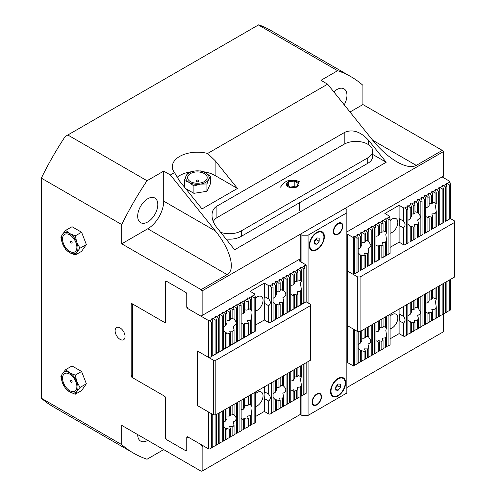 <?xml version="1.0" encoding="UTF-8"?>
<svg xmlns="http://www.w3.org/2000/svg" width="496" height="496" viewBox="0 0 496 496"><rect width="100%" height="100%" fill="white"/><g stroke="black" fill="none" stroke-linecap="round" stroke-linejoin="round"><path stroke-width="0.74" d="M121.731 224.558L121.731 243.809L147.746 228.786A22.574 13.032 120 0 0 163.705 201.147L163.705 171.108L147.039 180.73A217.36 125.494 120 0 0 121.731 224.558L41.342 178.145L41.342 398.207L121.731 444.621L121.731 425.376L201.103 471.2L202.126 471.107L202.126 446.536L200.948 444.49L187.941 436.982L186.756 437.664L186.756 450.219A1.339 0.775 60 0 1 186.484 450.833A1.339 0.775 60 0 1 185.814 450.765L166.427 439.574A1.339 0.775 60 0 1 165.478 437.937L165.478 398.071L164.294 396.025L132.141 377.456A1.339 0.775 60 0 1 131.192 375.819L131.192 304.284A1.339 0.775 60 0 1 131.471 303.67A1.339 0.775 60 0 1 132.141 303.738L164.294 322.301L165.478 321.619L165.478 281.759A1.339 0.775 60 0 1 165.757 281.145A1.339 0.775 60 0 1 166.427 281.213L185.814 292.404A1.339 0.775 60 0 1 186.756 294.041L186.756 306.602L187.941 308.655L200.948 316.163L300.26 258.825M346.84 231.93L443.312 176.229L443.312 151.658L442.289 150.381L416.28 165.397C411.779 167.772 405.319 166.588 396.899 161.845C388.405 156.823 380.327 149.618 372.676 140.225L327.62 84.177L207.638 153.456L215.134 160.654L237.472 188.443L215.134 175.547A25.079 14.477 0 0 0 203.472 171.74M202.126 315.475L202.126 290.904L443.312 151.658M202.126 446.536L203.31 445.854M346.84 362.985L347.547 362.576M202.126 471.107L300.26 414.451L301.915 415.412L308.059 415.412L308.059 361.621M346.84 387.562L443.312 331.861L443.312 314.117M386.217 162.242L234.651 249.748L216.907 227.676C213.714 223.609 212.083 219.48 212.009 215.276C212.083 211.122 213.714 208.078 216.907 206.144L344.832 132.289C352.712 129.041 360.592 131.663 368.478 140.17L386.217 162.242L372.663 154.417M72.131 381.821A1.029 0.595 -120 0 0 71.616 380.717A1.029 0.595 -120 0 0 70.798 380.575A1.066 1.066 0 0 0 71.815 382.329A1.029 0.595 -120 0 0 72.131 381.821M62.546 378.237A10.137 5.853 60 0 1 69.713 374.096A10.137 5.853 60 0 1 76.88 386.508A10.137 5.853 60 0 1 69.713 390.65A10.137 5.853 60 0 1 62.546 378.237M75.231 394.258L69.713 391.927A11.706 6.758 -120 0 0 76.88 391.288L75.231 394.258L81.586 390.594L86.366 383.792L80.011 387.463L76.88 391.288A11.706 6.758 -120 0 0 76.88 381.734A11.706 6.758 -120 0 0 69.713 372.818A11.706 6.758 -120 0 0 62.546 373.457A11.706 6.758 -120 0 0 62.546 383.011A11.706 6.758 -120 0 0 69.713 391.927L65.677 388.746L62.546 383.011L60.896 376.427L62.546 373.457L65.677 369.632L69.713 372.818L75.231 375.15L76.88 381.734L80.011 387.463M75.231 375.15L81.586 371.479L72.032 365.961L65.677 369.632M81.586 371.479L86.366 383.792M72.131 242.569A1.029 0.595 60 0 1 71.815 243.077A1.066 1.066 0 0 1 70.798 241.329A1.029 0.595 60 0 1 71.616 241.471A1.029 0.595 60 0 1 72.131 242.569M70.674 241.726A1.029 0.595 60 0 1 70.798 241.329M62.546 238.985A10.137 5.853 60 0 1 69.713 234.85A10.137 5.853 60 0 1 76.88 247.262A10.137 5.853 60 0 1 69.713 251.398A10.137 5.853 60 0 1 62.546 238.985M65.677 249.494L62.546 243.765A11.706 6.758 -120 0 0 69.713 252.681L65.677 249.494M60.896 237.181L62.546 234.205A11.706 6.758 -120 0 0 62.546 243.765L60.896 237.181M65.677 230.38L69.713 233.566A11.706 6.758 -120 0 0 62.546 234.205L65.677 230.38L72.032 226.715L81.586 232.227L75.231 235.898L76.88 242.482A11.706 6.758 -120 0 0 69.713 233.566L75.231 235.898M76.88 242.482L80.011 248.217L76.88 252.042A11.706 6.758 -120 0 0 76.88 242.482M76.88 252.042L75.231 255.012L69.713 252.681A11.706 6.758 -120 0 0 76.88 252.042M81.586 232.227L86.366 244.547L80.011 248.217M86.366 244.547L81.586 251.342L75.231 255.012M198.375 181.579A1.376 0.794 0 0 0 198.691 180.736A1.538 1.538 0 0 0 196.112 180.736A1.376 0.794 0 0 0 196.652 181.685A1.376 0.794 0 0 0 198.375 181.579M196.428 180.451A1.376 0.794 0 0 0 196.112 180.736M190.458 173.588A9.815 5.667 180 0 1 204.34 173.588A9.815 5.667 180 0 1 204.34 181.598A9.815 5.667 180 0 1 190.458 181.598A9.815 5.667 180 0 1 190.458 173.588M206.956 183.966L200.427 184.121A11.706 6.758 0 0 0 208.704 179.341L206.956 183.966L206.956 191.301L193.899 193.322L185.622 188.542M193.899 185.988L189.125 182.373A11.706 6.758 0 0 0 200.427 184.121L193.899 185.988L193.899 193.322M184.345 180.47L186.093 175.844A11.706 6.758 0 0 0 189.125 182.373L184.345 180.47L184.345 186.955M186.093 175.844L187.841 172.93L194.37 171.07A11.706 6.758 0 0 0 186.093 175.844M194.37 171.07L200.899 170.909L205.673 172.819A11.706 6.758 0 0 0 194.37 171.07M205.673 172.819L210.453 176.427L208.704 179.341A11.706 6.758 0 0 0 205.673 172.819M206.956 191.301L210.453 183.768L210.453 176.427M237.472 188.443L202.002 208.921L179.664 181.133L174.505 172.583A25.079 14.477 180 0 1 172.317 166.675A25.079 14.477 180 0 1 207.638 153.456M191.313 171.74A25.079 14.477 0 0 0 176.991 177.37M147.039 180.73L67.822 134.999L258.404 24.967L337.615 70.705L320.949 80.327L327.62 84.177M163.705 171.108L170.382 174.964L174.505 172.583M120.075 339.369A7.025 4.055 -120 0 0 123.591 339.717A7.025 4.055 -120 0 0 124.663 334.087A7.025 4.055 -120 0 0 120.075 327.899A7.025 4.055 -120 0 0 116.566 327.552A7.025 4.055 -120 0 0 115.494 333.182A7.025 4.055 -120 0 0 120.075 339.369M344.236 104.848A14.21 8.203 120 0 0 344.013 88.84A14.21 8.203 120 0 0 336.908 89.54A14.21 8.203 120 0 0 333.82 91.89M147.746 198.753A14.21 8.203 120 0 0 138.458 211.277A14.21 8.203 120 0 0 140.641 222.667A14.21 8.203 120 0 0 147.746 221.96A14.21 8.203 120 0 0 157.027 209.442A14.21 8.203 120 0 0 154.851 198.053A14.21 8.203 120 0 0 147.746 198.753M137.696 434.589A14.21 8.203 120 0 0 140.641 441.099A14.21 8.203 120 0 0 147.746 440.392L147.746 440.392M121.731 243.809L201.103 289.633L202.126 290.904M350.002 112.015L362.917 104.557L362.917 85.312A217.36 125.494 120 0 0 351.007 76.725A217.36 125.494 120 0 0 337.615 70.705M362.917 104.557L442.289 150.381M41.342 178.145A217.36 125.494 -60 0 1 65.162 136.536L67.822 134.999M258.404 24.967L258.695 24.8A217.36 125.494 -60 0 1 270.611 30.312L351.007 76.725M121.731 444.621A217.36 125.494 120 0 0 133.647 453.208L53.252 406.788A217.36 125.494 -60 0 1 41.342 398.207M133.647 453.208A217.36 125.494 120 0 0 147.039 459.228L163.705 449.605L170.382 453.462M170.382 174.964L215.431 231.006C230.386 249.29 235.953 270.072 227.112 274.61L201.103 289.633M338.092 378.411L338.092 378.411A10.701 6.175 -60 0 1 345.656 382.782A10.701 6.175 -60 0 1 338.092 395.889A10.701 6.175 -60 0 1 330.522 391.518A10.701 6.175 -60 0 1 338.092 378.411L338.092 378.411M316.808 232.339L316.808 232.339A10.701 6.175 -60 0 1 324.378 236.71A10.701 6.175 -60 0 1 316.808 249.81A10.701 6.175 -60 0 1 309.244 245.446A10.701 6.175 -60 0 1 316.808 232.339L316.808 232.339M308.059 302.92L308.059 235.203L301.915 235.203L301.915 262.508M303.781 364.089L303.781 394.673L301.915 395.746L301.915 415.412M301.915 235.203L300.26 234.248L345.185 208.314L346.84 209.269L346.84 212.815L308.059 235.203M308.059 415.412L346.84 393.018L346.84 212.815M338.092 234.248A6.69 3.863 -60 0 1 334.744 234.583A6.69 3.863 -60 0 1 334.744 226.858A6.69 3.863 -60 0 1 341.434 222.995A6.69 3.863 -60 0 1 342.457 228.358A6.69 3.863 -60 0 1 338.092 234.248M316.808 404.897A6.69 3.863 -60 0 1 313.466 405.232A6.69 3.863 -60 0 1 313.466 397.507A6.69 3.863 -60 0 1 320.156 393.644A6.69 3.863 -60 0 1 321.179 399.007A6.69 3.863 -60 0 1 316.808 404.897M300.26 234.248L300.26 261.553M300.26 396.707L300.26 414.451M335.724 387.779L337.621 385.721L337.454 384.791M337.621 385.721L340.454 387.364L338.092 390.302L335.724 390.092L335.724 386.942L338.092 383.997L340.454 384.208L340.454 387.364M335.724 388.938L338.092 390.302M330.999 391.245A10.032 5.791 -60 0 1 335.377 381.151A10.032 5.791 -60 0 1 343.108 378.46A10.032 5.791 -60 0 1 345.185 383.055A10.032 5.791 -60 0 1 340.808 393.148A10.032 5.791 -60 0 1 333.076 395.839A10.032 5.791 -60 0 1 330.999 391.245M337.85 378.56A10.032 5.791 -60 0 1 342.637 378.188L343.108 378.46M333.076 395.839L332.599 395.566A10.032 5.791 -60 0 1 330.528 391.239M314.445 241.707L316.336 239.649L316.175 238.712M316.336 239.649L319.176 241.285L316.808 244.23L314.445 244.02L314.445 240.864L316.808 237.925L319.176 238.136L319.176 241.285M314.445 242.86L316.808 244.23M309.715 245.173A10.032 5.791 -60 0 1 314.098 235.073A10.032 5.791 -60 0 1 321.823 232.388A10.032 5.791 -60 0 1 323.907 236.983A10.032 5.791 -60 0 1 319.523 247.076A10.032 5.791 -60 0 1 311.792 249.761A10.032 5.791 -60 0 1 309.715 245.173M316.572 232.481A10.032 5.791 -60 0 1 321.352 232.116L321.823 232.388M311.792 249.761L311.321 249.488A10.032 5.791 -60 0 1 309.25 245.167M321.141 396.936A6.126 3.534 -60 0 1 318.841 402.684A6.126 3.534 -60 0 1 314.383 404.978A6.126 3.534 -60 0 1 313.751 397.668A6.126 3.534 -60 0 1 320.397 394.568A6.126 3.534 -60 0 1 321.141 396.936M342.42 226.288A6.126 3.534 -60 0 1 340.12 232.035A6.126 3.534 -60 0 1 335.662 234.329A6.126 3.534 -60 0 1 335.029 227.019A6.126 3.534 -60 0 1 341.676 223.919A6.126 3.534 -60 0 1 342.42 226.288M288.598 181.92L294.19 181.052L298.288 183.421L296.788 186.651L291.189 187.513L287.097 185.151L288.598 181.92L288.598 186.012M294.922 186.936L294.19 186.515L290.464 187.091M294.19 181.052L294.19 186.515M297.135 181.722A6.281 3.627 -0 0 0 288.25 181.722A6.281 3.627 -0 0 0 288.25 186.849A6.281 3.627 -0 0 0 297.135 186.849A6.281 3.627 -0 0 0 297.135 181.722M220.602 232.277A16.721 9.653 0 0 0 241.261 230.907L367.765 157.871A16.721 9.653 0 0 0 372.663 151.044A16.721 9.653 0 0 0 362.34 142.123A16.721 9.653 0 0 0 344.119 144.218L217.614 217.254A16.721 9.653 0 0 0 213.299 221.563M372.663 151.044L372.663 156.5A16.721 9.653 180 0 1 367.765 163.327L241.261 236.363A16.721 9.653 180 0 1 225.996 238.985M304.16 265.23L305.468 265.372L306.168 265.999L306.168 301.828L304.984 302.157M300.613 267.276L301.915 267.418L303.781 269.074L303.781 303.205L304.984 302.51L304.984 268.379L304.16 265.174M304.488 302.796L301.438 304.209M293.52 271.374L294.822 271.517L296.689 273.172L296.689 281.474A8.221 4.749 -60 0 1 297.891 280.922L297.891 272.478L297.03 269.247L298.369 269.471L300.235 271.12L300.235 280.804L297.891 279.812M297.395 306.894L294.345 308.301M290.799 294.221L293.142 295.535L293.142 309.349L294.345 308.655L294.345 295.672L293.483 294.246L296.689 294.897L296.689 307.297L297.891 306.602L297.891 294.066L297.03 291.76L300.235 291.474L300.235 305.251L297.891 306.255M290.303 310.986L287.252 312.399M286.428 275.472L287.73 275.609L289.596 277.264L289.596 311.395L290.799 310.701L290.799 276.57L289.937 273.339L291.276 273.563L293.142 275.218L293.142 284.933L290.799 285.522M293.142 309.349L290.799 310.347M282.881 277.518L284.183 277.661L286.049 279.31L286.049 313.441L283.706 314.445M279.329 279.564L280.637 279.707L282.503 281.362L282.503 290.234A8.221 4.749 -60 0 1 283.706 290.365L283.706 280.668L282.881 277.456M282.881 297.885L282.881 297.743C286.645 295.852 286.787 293.359 283.309 290.272M273.067 301.878L275.41 304.339L275.41 319.585L276.613 318.891L276.613 305.096L275.745 304.048L278.957 304.99L278.957 317.539L280.159 316.845L280.159 304.445L279.291 302.436L282.503 302.523L282.503 315.493L283.706 314.793L283.706 301.004L282.881 297.743M283.204 315.084L280.159 316.491M272.236 283.662L273.544 283.805L275.41 285.454L275.41 296.608A8.221 4.749 -60 0 1 276.613 294.457L276.613 284.76L275.745 281.53L277.09 281.753L278.957 283.408L278.957 291.859L276.613 291.784M276.111 319.182L273.067 320.59M278.957 317.539L276.613 318.544M268.689 305.747C270.828 303.8 270.828 301.525 268.689 298.921L268.689 285.646L269.998 285.851L271.777 287.432L271.777 321.681L269.998 322.71L268.689 322.505L268.689 305.747L264.318 303.223L264.318 319.982L268.689 322.505M250.957 295.945L252.259 296.087L254.126 297.743L254.126 331.874L255.328 331.179L255.328 297.048L254.467 293.818L250.127 291.313L264.318 283.123L268.689 285.646M254.832 331.464L251.782 332.878M247.411 320.534L250.579 320.143L250.579 333.92L248.236 334.924M243.865 322.983L247.033 323.566L247.033 335.966L248.236 335.271L248.236 322.735L247.411 320.447M247.74 335.563L244.689 336.97M243.865 300.043L245.167 300.185L247.033 301.841L247.033 310.143A8.221 4.749 -60 0 1 248.236 309.591L248.236 301.14L247.374 297.916L248.713 298.139L250.579 299.789L250.579 309.467L248.236 308.481M240.318 302.089L241.62 302.231L243.486 303.887L243.486 313.602L241.143 314.191M236.772 304.135L238.074 304.277L239.94 305.933L239.94 340.064L241.143 339.369L241.143 305.238L240.318 302.033M241.143 322.89L243.486 324.204L243.486 338.018L241.143 339.016M240.647 339.655L237.596 341.068M233.225 306.187L234.527 306.33L236.394 307.979L236.394 342.11L234.05 343.114M233.225 326.554L233.225 326.411C236.989 324.52 237.131 322.028 233.653 318.94M229.673 331.198L232.847 331.192L232.847 344.162L234.05 343.461L234.05 329.666L233.225 326.411M233.548 343.753L230.504 345.16M229.673 308.233L230.981 308.376L232.847 310.031L232.847 318.903A8.221 4.749 -60 0 1 234.05 319.033L234.05 309.337L233.225 306.125M226.126 332.766L229.301 333.659L229.301 346.208L226.957 347.212M223.411 330.547L225.754 333.008L225.754 348.254L226.957 347.56L226.957 333.765L226.126 332.735M226.455 347.845L223.411 349.258M222.58 312.331L223.888 312.474L225.754 314.123L225.754 325.271A8.221 4.749 -60 0 1 226.957 323.125L226.957 313.429L226.089 310.198L227.435 310.422L229.301 312.077L229.301 320.528L226.957 320.453M219.362 351.943L216.318 353.35M215.487 316.423L216.795 316.566L218.662 318.221L218.662 352.352L219.864 351.658L219.864 317.527L218.996 314.297L220.342 314.52L222.208 316.175L222.208 350.3L219.864 351.304M211.941 318.469L213.249 318.612L215.109 320.267L215.109 354.398L212.772 355.403M215.816 353.989L213.249 355.477M215.109 354.398L216.318 353.704L216.318 319.573L215.487 316.367M218.662 352.352L216.795 353.425M225.754 348.254L223.888 349.333M225.754 325.271L223.411 327.013M222.208 350.3L223.411 349.606L223.411 315.475L222.58 312.269M222.909 349.897L220.342 351.379M232.847 344.162L230.981 345.235M229.301 346.208L230.504 345.514L230.504 333.114L229.673 331.13M230.001 345.799L227.435 347.281M229.301 320.528A8.221 4.749 -60 0 1 230.504 319.684L230.504 311.383L229.673 308.171M232.847 318.903L230.504 318.196M237.1 341.707L234.527 343.189M236.394 342.11L237.596 341.415L237.596 307.284L236.772 304.079M239.94 340.064L238.074 341.143M247.033 335.966L245.167 337.044M243.486 338.018L244.689 337.323L244.689 324.341L243.865 322.939M244.193 337.609L241.62 339.09M243.486 313.602A8.221 4.749 -60 0 1 244.689 312.077L244.689 303.192L243.865 299.981M247.033 310.143L244.689 309.857M254.126 331.874L252.259 332.946M250.579 333.92L251.782 333.225L251.782 318.017C250.734 313.156 250.734 310.552 251.782 310.211L251.782 299.094L250.957 295.889M251.286 333.51L248.713 334.998M272.564 321.228L269.998 322.71M271.777 321.681L273.067 320.937L273.067 286.806L272.236 283.6M275.41 319.585L273.544 320.664M275.41 296.608L273.067 298.344M278.957 291.859A8.221 4.749 -60 0 1 280.159 291.016L280.159 282.714L279.329 279.502M279.657 317.13L277.09 318.618M282.503 290.234L280.159 289.528M282.503 315.493L280.637 316.566M286.756 313.038L284.183 314.52M286.049 313.441L287.252 312.747L287.252 278.616L286.428 275.41M289.596 311.395L287.73 312.474M293.142 284.933A8.221 4.749 -60 0 1 294.345 283.408L294.345 274.524L293.52 271.312M293.849 308.94L291.276 310.422M296.689 281.474L294.345 281.189M296.689 307.297L294.822 308.376M303.781 303.205L301.915 304.284M300.235 305.251L301.438 304.556L301.438 289.348C300.39 284.487 300.39 281.883 301.438 281.542L301.438 270.425L300.613 267.22M300.942 304.848L298.369 306.33M305.468 265.372L306.168 264.963L306.168 265.999M264.318 283.123L264.318 296.397A10.869 6.274 -60 0 1 264.318 303.223M264.318 296.397L268.689 298.921M211.482 356.494L209.703 357.523L208.394 357.318L208.394 320.459L209.703 320.664L211.482 322.245L211.482 356.494L212.772 355.75L212.772 321.619L211.941 318.413M216.318 319.573L215.109 320.267M215.816 317.13L213.249 318.612M223.411 315.475L222.208 316.175M222.909 313.038L220.342 314.52M219.362 315.084L216.795 316.566M219.864 317.527L218.662 318.221M230.504 311.383L229.301 312.077M230.001 308.94L227.435 310.422M226.455 310.986L223.888 312.474M226.957 313.429L225.754 314.123M237.596 307.284L236.394 307.979M237.1 304.842L234.527 306.33M233.548 306.894L230.981 308.376M234.05 309.337L232.847 310.031M240.647 302.796L238.074 304.277M241.143 305.238L239.94 305.933M244.689 303.192L243.486 303.887M244.193 300.75L241.62 302.231M251.782 299.094L250.579 299.789M251.286 296.651L248.713 298.139M247.74 298.704L245.167 300.185M248.236 301.14L247.033 301.841M254.832 294.605L252.259 296.087M255.328 297.048L254.126 297.743M226.957 333.765A8.221 4.749 -60 0 1 226.393 333.517A8.221 4.749 -60 0 1 225.754 333.008M230.504 333.114A8.221 4.749 -60 0 1 229.301 333.659M234.05 329.666A8.221 4.749 -60 0 1 232.847 331.192M244.689 324.341A8.221 4.749 -60 0 1 243.486 324.204M248.236 322.735A8.221 4.749 -60 0 1 247.033 323.566M251.782 318.017A8.221 4.749 -60 0 1 250.579 320.143M250.579 309.467A8.221 4.749 -60 0 1 251.168 309.721A8.221 4.749 -60 0 1 251.782 310.211M283.706 301.004A8.221 4.749 -60 0 1 282.503 302.523M280.159 304.445A8.221 4.749 -60 0 1 278.957 304.99M276.613 305.096A8.221 4.749 -60 0 1 276.049 304.848A8.221 4.749 -60 0 1 275.41 304.339M306.168 264.963L300.024 261.417A1.339 0.775 180 0 1 299.627 260.871A1.339 0.775 180 0 1 300.024 260.326L300.26 260.189M208.394 320.459L187.705 308.512A1.339 0.775 60 0 1 186.756 306.875L186.756 294.314L185.578 292.268L166.662 281.35L165.478 282.032L165.478 321.929A1.339 0.775 60 0 1 165.199 322.505A1.339 0.775 60 0 1 164.536 322.443L132.376 303.874L132.376 377.592L164.536 396.161A1.339 0.775 60 0 1 165.478 397.761L165.478 437.664L166.662 439.71L185.578 450.628L186.756 449.946L186.756 437.391A1.339 0.775 60 0 1 187.035 436.778A1.339 0.775 60 0 1 187.705 436.84L186.756 437.391M212.269 319.176L209.703 320.664M272.564 284.369L269.998 285.851M276.111 282.317L273.544 283.805M279.657 280.271L277.09 281.753M283.204 278.225L280.637 279.707M286.756 276.179L284.183 277.661M290.303 274.127L287.73 275.609M293.849 272.081L291.276 273.563M297.395 270.035L294.822 271.517M300.942 267.983L298.369 269.471M304.488 265.937L301.915 267.418M271.777 287.432L273.067 286.806M280.159 282.714L278.957 283.408M276.613 284.76L275.41 285.454M287.252 278.616L286.049 279.31M283.706 280.668L282.503 281.362M294.345 274.524L293.142 275.218M290.799 276.57L289.596 277.264M301.438 270.425L300.235 271.12M297.891 272.478L296.689 273.172M305.468 302.231L306.168 301.828L310.422 304.284L310.422 305.648L215.847 360.251L213.478 360.251L208.401 357.318M271.882 321.619L271.882 287.494M294.345 295.672A8.221 4.749 -60 0 1 293.142 295.535M300.235 280.804A8.221 4.749 -60 0 1 300.824 281.052A8.221 4.749 -60 0 1 301.438 281.542M301.438 289.348A8.221 4.749 -60 0 1 300.235 291.474M297.891 294.066A8.221 4.749 -60 0 1 296.689 294.897M212.269 356.041L209.703 357.523M211.587 356.432L211.482 322.245M255.328 325.171L264.318 319.982M303.781 394.673L304.984 393.979L304.984 363.394M306.168 362.712L306.168 393.291L304.984 393.626M296.689 368.187L296.689 377.034A8.221 4.749 -60 0 1 297.891 376.483L297.891 367.493M290.799 389.788L293.142 391.096L293.142 400.818L294.345 400.117L294.345 391.232L293.483 389.813L296.689 390.464L296.689 398.765L297.891 398.071L297.891 389.627L297.067 387.432M300.235 366.141L300.235 376.365L297.891 375.373M297.067 387.345L300.235 387.041L300.235 396.719L297.891 397.724M289.596 372.285L289.596 402.864L290.799 402.169L290.799 371.585M293.142 370.233L293.142 380.5L290.799 381.083M293.142 400.818L290.799 401.816M273.067 397.439L275.41 399.906L275.41 411.054L276.613 410.359L276.613 400.663L275.745 399.609L278.957 400.557L278.957 409.008L280.159 408.313L280.159 400.005L279.291 398.003L282.503 398.083L282.503 406.956L283.706 406.261L283.706 396.564L282.881 393.446M282.881 393.309C286.645 391.412 286.787 388.92 283.309 385.832M286.049 374.331L286.049 404.91L283.706 405.914M282.503 376.377L282.503 385.795A8.221 4.749 -60 0 1 283.706 385.925L283.706 375.683M275.41 380.475L275.41 392.169A8.221 4.749 -60 0 1 276.613 390.023L276.613 379.781M278.957 378.423L278.957 387.419L276.613 387.351M278.957 409.008L276.613 410.006M271.777 382.571L271.777 413.149L269.998 414.179L268.689 413.974L268.689 401.004C270.828 399.063 270.828 396.788 268.689 394.184L268.689 384.35M247.033 396.856L247.033 405.703A8.221 4.749 -60 0 1 248.236 405.151L248.236 396.161M241.143 418.457L243.486 419.765L243.486 429.48L244.689 428.786L244.689 419.901L243.827 418.481L247.033 419.132L247.033 427.434L248.236 426.74L248.236 418.295L247.411 416.101M250.579 394.81L250.579 405.034L248.236 404.042M247.411 416.014L250.579 415.71L250.579 425.388L248.236 426.393M239.94 400.948L239.94 431.532L241.143 430.838L241.143 400.253M243.486 398.902L243.486 409.169L241.143 409.752M243.486 429.48L241.143 430.485M223.411 426.107L225.754 428.575L225.754 439.723L226.957 439.028L226.957 429.325L226.089 428.277L229.301 429.226L229.301 437.677L230.504 436.976L230.504 428.674L229.636 426.672L232.847 426.752L232.847 435.624L234.05 434.93L234.05 425.233L233.225 422.115M233.225 421.972C236.989 420.081 237.131 417.589 233.653 414.501M236.394 403L236.394 433.578L234.05 434.583M232.847 405.046L232.847 414.464A8.221 4.749 -60 0 1 234.05 414.594L234.05 404.352M225.754 409.144L225.754 420.837A8.221 4.749 -60 0 1 226.957 418.692L226.957 408.444M229.301 407.092L229.301 416.088L226.957 416.02M229.301 437.677L226.957 438.675M218.662 413.236L218.662 443.815L219.864 443.12L219.864 412.542M222.208 411.19L222.208 441.769L219.864 442.773M215.109 414.861L215.109 445.867L212.772 446.865M215.109 445.867L216.318 445.172L216.318 414.588M218.662 443.815L216.318 444.819M222.208 441.769L223.411 441.074L223.411 410.496M225.754 439.723L223.411 440.727M225.754 420.837L223.411 422.573M229.301 416.088A8.221 4.749 -60 0 1 230.504 415.251L230.504 406.398M232.847 414.464L230.504 413.757M232.847 435.624L230.504 436.629M236.394 433.578L237.596 432.884L237.596 402.306M239.94 431.532L237.596 432.537M243.486 409.169A8.221 4.749 -60 0 1 244.689 407.638L244.689 398.207M247.033 405.703L244.689 405.418M247.033 427.434L244.689 428.439M254.126 392.758L254.126 423.342L251.782 424.34M250.579 425.388L251.782 424.694L251.782 413.577C250.734 408.716 250.734 406.112 251.782 405.771L251.782 394.109M271.777 413.149L273.067 412.405L273.067 381.827M275.41 411.054L273.067 412.058M275.41 392.169L273.067 393.911M278.957 387.419A8.221 4.749 -60 0 1 280.159 386.582L280.159 377.729M282.503 385.795L280.159 385.088M282.503 406.956L280.159 407.96M286.049 404.91L287.252 404.215L287.252 373.637M289.596 402.864L287.252 403.868M293.142 380.5A8.221 4.749 -60 0 1 294.345 378.969L294.345 369.539M296.689 377.034L294.345 376.749M296.689 398.765L294.345 399.77M301.915 395.746L301.438 395.672M300.235 396.719L301.438 396.025L301.438 384.908C300.39 380.048 300.39 377.444 301.438 377.103L301.438 365.447M271.882 382.509L271.882 413.087M268.689 401.004L264.318 398.48L264.318 411.451L268.689 413.974M250.579 405.034A8.221 4.749 -60 0 1 251.168 405.288A8.221 4.749 -60 0 1 251.782 405.771M255.328 392.063L255.328 422.648L254.126 423.342M230.504 428.674A8.221 4.749 -60 0 1 229.301 429.226M226.957 429.325A8.221 4.749 -60 0 1 226.393 429.083A8.221 4.749 -60 0 1 225.754 428.575M234.05 425.233A8.221 4.749 -60 0 1 232.847 426.752M244.689 419.901A8.221 4.749 -60 0 1 243.486 419.765M251.782 413.577A8.221 4.749 -60 0 1 250.579 415.71M248.236 418.295A8.221 4.749 -60 0 1 247.033 419.132M300.235 376.365A8.221 4.749 -60 0 1 300.824 376.619A8.221 4.749 -60 0 1 301.438 377.103M280.159 400.005A8.221 4.749 -60 0 1 278.957 400.557M276.613 400.663A8.221 4.749 -60 0 1 276.049 400.415A8.221 4.749 -60 0 1 275.41 399.906M283.706 396.564A8.221 4.749 -60 0 1 282.503 398.083M294.345 391.232A8.221 4.749 -60 0 1 293.142 391.096M301.438 384.908A8.221 4.749 -60 0 1 300.235 387.041M297.891 389.627A8.221 4.749 -60 0 1 296.689 390.464M211.476 413.701L211.482 447.962L209.703 448.992L208.394 448.787L208.394 411.928L213.478 414.861L215.847 414.861L310.422 360.257L310.422 305.648M211.482 447.962L212.772 447.218L212.772 414.451M208.401 411.928L197.873 405.852L197.873 351.249M208.394 411.928L197.402 405.579L197.873 405.306M211.587 447.9L211.482 413.714M213.478 360.251L213.478 414.861M215.847 360.251L215.847 414.861M197.402 405.579L197.402 350.97L208.394 357.318M264.318 386.874L264.318 391.654A10.869 6.274 -60 0 1 264.318 398.48M264.318 391.654L268.689 394.184M255.328 393.911A8.221 4.749 -60 0 1 261.336 392.045A8.221 4.749 -60 0 1 263.035 395.808A8.221 4.749 -60 0 1 255.328 406.602M255.328 298.344A8.221 4.749 -60 0 1 261.336 296.478A8.221 4.749 -60 0 1 263.035 300.247A8.221 4.749 -60 0 1 255.328 311.042M304.984 268.379L303.781 269.074M208.394 448.787L187.705 436.84M212.772 321.619L211.587 322.301M255.328 416.64L264.318 411.451M354.355 273.432L355.142 273.55L357.008 272.478L357.008 238.347L355.142 236.691L353.778 236.48L354.355 238.179L354.355 274.009L353.462 274.524L353.462 237.665L354.355 238.179M354.163 274.114L353.462 274.524L357.721 276.979L360.084 276.979L454.658 222.375L454.658 221.011L450.405 218.55L450.405 184.301L449.928 181.97L447.361 183.452L445.997 183.241L446.884 186.459L446.884 220.584L445.681 221.284L445.681 187.153L443.815 185.498L442.451 185.287L443.337 188.505L443.337 222.636L442.134 223.33L442.134 189.199L440.268 187.544L438.904 187.333L439.791 190.551L439.791 224.682L438.582 225.376L438.582 191.245L436.722 189.596L435.358 189.385L436.244 192.597L436.244 203.751L435.463 205.939L436.244 211.482L436.244 226.728L435.035 227.422L435.035 213.633L431.805 213.943L432.698 216.231L432.698 228.78L431.489 229.474L431.489 217.074L428.259 216.43L429.145 217.856L429.145 230.826L427.943 231.52L427.943 217.725L425.599 216.423M361.758 242.618L364.101 242.693L364.101 234.248L362.235 232.599L360.871 232.382L361.758 235.6L361.758 245.284A8.221 4.749 120 0 0 360.555 247.411L360.555 236.301L358.689 234.645L357.325 234.434L358.211 237.652L358.211 271.777L357.008 272.478M361.758 269.384L364.101 268.379L364.101 255.837L360.871 254.901L361.758 255.955L361.758 269.731L360.555 270.425L360.555 255.217L358.211 252.811M361.262 270.022L360.555 270.425M368.85 265.286L371.194 264.281L371.194 230.156L369.328 228.501L367.964 228.29L368.85 231.508L368.85 241.223A8.221 4.749 120 0 0 367.648 241.087L367.648 232.202L365.781 230.547L364.417 230.336L365.304 233.554L365.304 241.862A8.221 4.749 120 0 0 364.101 242.693M368.416 241.124L370.927 245.129C370.896 246.555 369.911 247.702 367.964 248.577L368.85 251.825L368.85 265.639L367.648 266.333L367.648 253.351L364.417 253.295L365.304 255.285L365.304 267.685L364.101 268.379M368.354 265.924L367.648 266.333M375.943 236.332L378.287 235.755L378.287 226.058L376.421 224.403L375.057 224.192L375.943 227.41L375.943 261.541L374.74 262.235L374.74 228.104L372.874 226.455L371.51 226.244L372.397 229.462L372.397 263.587L371.194 264.281M375.447 261.832L374.74 262.235M375.943 261.194L378.287 260.189L378.287 246.394L375.943 245.092M383.042 230.665L385.38 231.663L385.38 221.966L383.52 220.311L382.149 220.1L383.042 223.318L383.042 231.768A8.221 4.749 120 0 0 381.833 232.314L381.833 224.012L379.973 222.357L378.603 222.146L379.49 225.364L379.49 234.236A8.221 4.749 120 0 0 378.287 235.755M383.042 257.095L385.38 256.091L385.38 242.302L382.149 242.612L383.042 244.9L383.042 257.443L381.833 258.143L381.833 245.743L378.603 245.098L379.49 246.524L379.49 259.495L378.287 260.189M382.54 257.734L381.833 258.143M403.434 207.812L403.434 221.086C405.573 223.69 405.573 225.965 403.434 227.912L403.434 244.671L404.798 244.881L406.664 243.809L406.664 209.678L404.798 208.022L403.434 207.812L399.094 205.307L384.908 213.497L389.286 216.027L390.11 219.114L388.926 219.914L387.066 218.265L385.702 218.054L386.589 221.266L386.589 232.419L385.807 234.608L386.589 240.151L386.589 255.397L385.38 256.091M389.633 253.636L387.066 255.124L388.926 254.045L388.926 219.914M411.413 240.715L413.757 239.711L413.757 227.168L410.527 226.232L411.413 227.286L411.413 241.062L410.211 241.757L410.211 226.548L407.867 224.142M410.917 241.354L410.211 241.757M411.413 213.95L413.757 214.024L413.757 205.58L411.891 203.93L410.527 203.72L411.413 206.931L411.413 216.616A8.221 4.749 120 0 0 410.211 218.742L410.211 207.632L408.344 205.976L406.98 205.766L407.867 208.983L407.867 243.114L406.664 243.809L406.664 209.678L407.867 208.983M418.072 212.455L420.583 216.461C420.552 217.887 419.566 219.04 417.62 219.908L418.506 223.157L418.506 236.97L417.303 237.665L417.303 224.682L414.073 224.626L414.96 226.616L414.96 239.016L413.757 239.711M418.506 236.617L420.85 235.619L420.85 201.488L418.984 199.832L417.62 199.621L418.506 202.839L418.506 212.555A8.221 4.749 120 0 0 417.303 212.418L417.303 203.534L415.437 201.878L414.073 201.667L414.96 204.885L414.96 213.193A8.221 4.749 120 0 0 413.757 214.024M418.01 237.255L417.303 237.665M425.599 207.663L427.943 207.086L427.943 197.389L426.076 195.734L424.712 195.523L425.599 198.741L425.599 232.872L424.396 233.566L424.396 199.435L422.53 197.786L421.166 197.575L422.053 200.793L422.053 234.918L420.85 235.619M425.103 233.163L424.396 233.566M425.599 232.525L427.943 231.52M432.196 229.065L431.489 229.474M432.698 228.427L435.035 227.422M432.698 201.996L435.035 202.994L435.035 193.297L433.175 191.642L431.805 191.431L432.698 194.649L432.698 203.1A8.221 4.749 120 0 0 431.489 203.645L431.489 195.343L429.629 193.688L428.259 193.477L429.145 196.695L429.145 205.567A8.221 4.749 120 0 0 427.943 207.086M439.791 224.335L442.134 223.33M439.289 224.973L438.582 225.376M446.381 220.875L445.681 221.284M443.337 222.282L443.815 222.357M442.835 222.921L440.268 224.403M435.742 227.019L433.175 228.501M436.244 226.381L436.722 226.455M428.649 231.111L426.076 232.599M429.145 230.473L429.629 230.547M429.145 203.36L431.489 203.645M422.053 234.571L422.53 234.645M421.557 235.209L418.984 236.691M414.464 239.301L411.891 240.789M414.96 238.669L415.437 238.737M414.96 211.705L417.303 212.418M407.365 243.4L404.798 244.881M407.867 242.761L408.344 242.835M407.867 220.429L410.211 218.742M386.589 255.049L387.066 255.124M386.086 255.688L383.52 257.17M379.49 232.029L381.833 232.314M379.49 259.141L379.973 259.216M378.994 259.78L376.421 261.268M372.397 263.24L372.874 263.314M371.901 263.878L369.328 265.36M365.304 240.374L367.648 241.087M365.304 267.338L365.781 267.406M364.808 267.97L362.235 269.458M357.709 272.068L355.142 273.55M358.211 271.43L358.689 271.504M358.211 249.097L360.555 247.411M403.434 244.671L399.094 242.166L399.094 225.407L403.434 227.912M443.815 185.498L446.381 184.016M445.681 187.153L446.884 186.459M436.722 189.596L439.289 188.108M438.582 191.245L439.791 190.551M442.134 189.199L443.337 188.505M440.268 187.544L442.835 186.062M429.629 193.688L432.196 192.206M431.489 195.343L432.698 194.649M435.035 193.297L436.244 192.597M433.175 191.642L435.742 190.16M422.53 197.786L425.103 196.298M424.396 199.435L425.599 198.741M427.943 197.389L429.145 196.695M426.076 195.734L428.649 194.252M420.85 201.488L422.053 200.793M418.984 199.832L421.557 198.35M415.437 201.878L418.01 200.396M417.303 203.534L418.506 202.839M408.344 205.976L410.917 204.495M410.211 207.632L411.413 206.931M413.757 205.58L414.96 204.885M411.891 203.93L414.464 202.442M404.798 208.022L407.365 206.541M435.035 213.633A8.221 4.749 120 0 0 436.244 211.482M431.489 217.074A8.221 4.749 120 0 0 432.698 216.231M436.244 203.751A8.221 4.749 120 0 0 435.6 203.242A8.221 4.749 120 0 0 435.035 202.994M427.943 217.725A8.221 4.749 120 0 0 429.145 217.856M417.303 224.682A8.221 4.749 120 0 0 418.506 223.157M413.757 227.168A8.221 4.749 120 0 0 414.96 226.616M410.211 226.548A8.221 4.749 120 0 0 410.831 227.038A8.221 4.749 120 0 0 411.413 227.286M385.38 242.302A8.221 4.749 120 0 0 386.589 240.151M381.833 245.743A8.221 4.749 120 0 0 383.042 244.9M378.287 246.394A8.221 4.749 120 0 0 379.49 246.524M386.589 232.419A8.221 4.749 120 0 0 385.944 231.911A8.221 4.749 120 0 0 385.38 231.663M355.142 236.691L357.709 235.209M358.689 234.645L361.262 233.163M362.235 232.599L364.808 231.111M365.781 230.547L368.354 229.065M369.328 228.501L371.901 227.019M372.874 226.455L375.447 224.967M376.421 224.403L378.994 222.921M379.973 222.357L382.54 220.875M383.52 220.311L386.086 218.829M387.066 218.265L389.633 216.777M442.134 176.911L449.581 181.214L449.928 181.97M354.163 237.255L353.462 237.665L347.312 234.112A1.339 0.775 0 0 0 346.84 233.938M381.833 224.012L383.042 223.318M385.38 221.966L386.589 221.266M374.74 228.104L375.943 227.41M378.287 226.058L379.49 225.364M367.648 232.202L368.85 231.508M371.194 230.156L372.397 229.462M360.555 236.301L361.758 235.6M364.101 234.248L365.304 233.554M388.926 254.045L390.11 253.363L390.11 219.232M367.648 253.351A8.221 4.749 120 0 0 368.85 251.825M360.555 255.217A8.221 4.749 120 0 0 361.175 255.707A8.221 4.749 120 0 0 361.758 255.955M364.101 255.837A8.221 4.749 120 0 0 365.304 255.285M449.928 218.829L447.361 220.311L449.227 219.232L449.227 185.101L447.361 183.452M446.884 220.236L447.361 220.311M449.227 219.232L450.405 218.55M399.094 242.166L390.11 247.355M354.355 364.895L355.142 365.019L357.008 363.94L357.008 331.173M354.355 329.642L354.355 365.478L353.462 365.992L353.462 329.127L354.355 329.648M361.758 338.179L364.101 338.26L364.101 329.27M361.758 360.852L364.101 359.848L364.101 351.404L360.871 350.461L361.758 351.521L361.758 361.2L360.555 361.894L360.555 350.784L358.211 348.372M361.758 330.621L361.758 340.845A8.221 4.749 120 0 0 360.555 342.972L360.555 331.316M368.85 356.754L371.194 355.75L371.194 325.171M368.416 336.685L370.927 340.696C370.896 342.122 369.911 343.269 367.964 344.137L368.85 347.386L368.85 357.101L367.648 357.802L367.648 348.917L364.417 348.855L365.304 350.846L365.304 359.154L364.101 359.848M368.85 326.523L368.85 336.79A8.221 4.749 120 0 0 367.648 336.648L367.648 327.217M375.943 352.656L378.287 351.658L378.287 341.955L375.943 340.659M375.943 322.431L375.943 353.009L374.74 353.704L374.74 323.125M375.943 331.898L378.287 331.322L378.287 321.073M383.042 326.232L385.38 327.224L385.38 316.981M383.042 348.564L385.38 347.56L385.38 337.863L382.149 338.179L383.042 340.461L383.042 348.911L381.833 349.606L381.833 341.304L378.603 340.665L379.49 342.085L379.49 350.963L378.287 351.658M383.042 318.333L383.042 327.329A8.221 4.749 120 0 0 381.833 327.881L381.833 319.027M403.434 306.559L403.434 316.343C405.573 318.953 405.573 321.228 403.434 323.169L403.434 336.139L404.798 336.35L406.664 335.277L406.664 304.693L406.664 335.271L407.867 334.577L407.867 303.998M411.413 309.516L413.757 309.591L413.757 300.601M411.413 332.184L413.757 331.179L413.757 322.735L410.527 321.792L411.413 322.853L411.413 332.531L410.211 333.225L410.211 322.115L407.867 319.703M411.413 301.952L411.413 312.176A8.221 4.749 120 0 0 410.211 314.303L410.211 302.647M418.506 328.085L420.85 327.081L420.85 296.503M418.072 308.016L420.583 312.027C420.552 313.453 419.566 314.6 417.62 315.468L418.506 318.717L418.506 328.433L417.303 329.133L417.303 320.249L414.073 320.187L414.96 322.177L414.96 330.485L413.757 331.179M418.506 297.854L418.506 308.121A8.221 4.749 120 0 0 417.303 307.979L417.303 298.549M425.599 323.993L427.943 322.989L427.943 313.286L425.599 311.99M425.599 293.762L425.599 324.341L424.396 325.035L424.396 294.457M425.599 303.23L427.943 302.653L427.943 292.404M432.698 297.563L435.035 298.555L435.035 288.312M432.698 319.895L435.035 318.891L435.035 309.194L431.805 309.51L432.698 311.792L432.698 320.242L431.489 320.943L431.489 312.635L428.259 311.996L429.145 313.416L429.145 322.295L427.943 322.989M432.698 289.664L432.698 298.66A8.221 4.749 120 0 0 431.489 299.212L431.489 290.358M439.791 315.797L442.134 314.799L442.134 284.214M439.791 285.566L439.791 316.15L438.582 316.845L438.582 286.266M446.884 281.474L446.884 312.052L445.681 312.747L445.681 282.168M443.337 313.751L445.681 312.747M443.337 283.52L443.337 314.104L442.134 314.799M436.244 317.849L438.582 316.845M436.244 287.618L436.244 299.311L435.463 301.506L436.244 307.049L436.244 318.196L435.035 318.891M429.145 298.921L431.489 299.212M429.145 321.941L431.489 320.943M429.145 291.71L429.145 301.134A8.221 4.749 120 0 0 427.943 302.653M422.053 326.039L424.396 325.035M422.053 295.808L422.053 326.387L420.85 327.081M414.96 307.266L417.303 307.979M414.96 330.131L417.303 329.133M414.96 299.9L414.96 308.754A8.221 4.749 120 0 0 413.757 309.591M407.867 334.23L410.211 333.225M407.867 315.989L410.211 314.303M386.589 346.518L388.926 345.514L388.926 314.935M386.589 316.287L386.589 327.98L385.807 330.175L386.589 335.718L386.589 346.865L385.38 347.56M379.49 327.589L381.833 327.881M379.49 350.61L381.833 349.606M379.49 320.379L379.49 329.803A8.221 4.749 120 0 0 378.287 331.322M372.397 354.708L374.74 353.704M372.397 324.477L372.397 355.055L371.194 355.75M365.304 335.935L367.648 336.648M365.304 358.8L367.648 357.802M365.304 328.569L365.304 337.423A8.221 4.749 120 0 0 364.101 338.26M358.211 331.588L358.211 363.246L357.008 363.94M358.211 362.898L360.555 361.894M358.211 344.658L360.555 342.972M390.11 314.247L390.11 344.832L388.926 345.514M399.094 309.064L399.094 313.838L403.434 316.343M399.094 313.838A10.869 6.274 120 0 1 399.094 320.664L403.434 323.169M399.094 320.664L399.094 333.634L390.11 338.824M403.434 336.139L399.094 333.634M436.244 299.311A8.221 4.749 120 0 0 435.6 298.803A8.221 4.749 120 0 0 435.035 298.555M431.489 312.635A8.221 4.749 120 0 0 432.698 311.792M435.035 309.194A8.221 4.749 120 0 0 436.244 307.049M427.943 313.286A8.221 4.749 120 0 0 429.145 313.416M417.303 320.249A8.221 4.749 120 0 0 418.506 318.717M410.211 322.115A8.221 4.749 120 0 0 410.831 322.598A8.221 4.749 120 0 0 411.413 322.853M413.757 322.735A8.221 4.749 120 0 0 414.96 322.177M386.589 327.98A8.221 4.749 120 0 0 385.944 327.472A8.221 4.749 120 0 0 385.38 327.224M381.833 341.304A8.221 4.749 120 0 0 383.042 340.461M385.38 337.863A8.221 4.749 120 0 0 386.589 335.718M378.287 341.955A8.221 4.749 120 0 0 379.49 342.085M367.648 348.917A8.221 4.749 120 0 0 368.85 347.386M360.555 350.784A8.221 4.749 120 0 0 361.175 351.267A8.221 4.749 120 0 0 361.758 351.521M364.101 351.404A8.221 4.749 120 0 0 365.304 350.846M454.658 222.375L454.658 276.985L360.084 331.588L357.721 331.588L347.312 325.581L353.462 329.133M446.884 311.705L449.227 310.701L449.227 280.122M449.227 310.701L450.405 310.019L450.405 279.44M360.084 276.979L360.084 331.588M357.721 276.979L357.721 331.588M353.462 274.524L347.312 270.971L347.312 325.581A1.339 0.775 180 0 0 346.84 325.407A1.339 0.775 180 0 1 347.312 325.581L347.312 362.44A1.339 0.775 0 0 0 346.84 362.266M347.312 234.112L347.312 270.971A1.339 0.775 0 0 0 346.84 270.797M399.094 225.407A10.869 6.274 120 0 0 399.094 218.581L403.434 221.086M390.11 328.786A8.221 4.749 120 0 0 397.817 317.992A8.221 4.749 120 0 0 396.112 314.228A8.221 4.749 120 0 0 390.11 316.095M390.11 233.225A8.221 4.749 120 0 0 397.817 222.431A8.221 4.749 120 0 0 396.112 218.668A8.221 4.749 120 0 0 390.11 220.534M357.008 238.347L358.211 237.652M449.227 185.101L450.405 184.419M353.462 365.992L347.312 362.44M399.094 205.307L399.094 218.581M216.907 206.144L216.907 217.688M344.832 132.289L344.832 143.828M368.478 140.17L368.478 144.652M215.134 160.654L215.134 175.547M131.192 375.819L132.376 375.137M131.192 304.284L132.141 303.738M165.478 281.759L166.427 281.213M185.814 450.765L186.756 450.219M372.676 140.225L416.28 165.397M147.746 228.786L227.112 274.61M163.705 201.147L215.431 231.006M367.765 157.871L367.765 163.327M241.261 230.907L241.261 236.363M300.024 260.326L300.024 261.417M165.478 321.892L164.536 322.443M320.397 394.568L319.331 393.359M314.383 404.978L312.809 404.655M341.676 223.919L340.609 222.716M335.662 234.329L334.087 234.013M299.379 210.769L299.379 202.814M280.488 187.153C283.613 182.875 286.428 180.705 288.932 180.643C292.851 179.713 296.558 180.191 300.055 182.094"/></g></svg>
